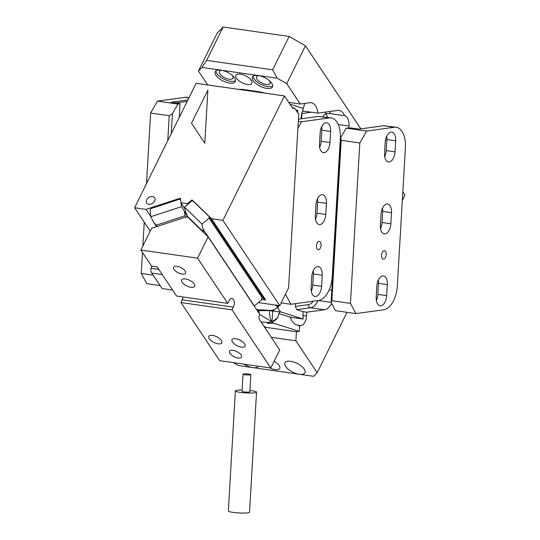 <?xml version="1.0" encoding="UTF-8"?>
<svg xmlns="http://www.w3.org/2000/svg" width="540" height="540" viewBox="0 0 540 540"><rect width="100%" height="100%" fill="white"/><g stroke="black" fill="none" stroke-linecap="round" stroke-linejoin="round"><path stroke-width="0.81" d="M296.393 110.72L297.797 110.525L295.853 109.91M279.788 305.674L222.925 220.381L284.432 95.924L292.707 108.331L294.624 108.061L298.715 114.203L288.583 287.874L279.788 305.674L258.457 302.623M297.668 112.637L297.797 110.525M294.624 108.061L292.309 107.73M222.925 220.381L211.525 218.754L265.592 299.842L261.441 299.538M150.208 231.154L134.602 207.745L196.115 83.288L284.432 95.924M192.929 200.995L192.301 200.056A0.56 0.405 -33.7 0 0 191.585 200.131L187.333 203.701L180.893 202.777L180.495 198.544A0.56 0.405 -33.7 0 0 179.941 198.288L145.996 209.378L134.602 207.745M192.301 200.056L211.525 218.754M146.306 201.731A4.752 3.415 -33.7 0 0 146.732 203.026A4.752 3.415 -33.7 0 0 151.767 203.688A4.752 3.415 -33.7 0 0 155.054 199.044A4.752 3.415 -33.7 0 0 154.629 197.755A4.752 3.415 -33.7 0 0 149.594 197.087A4.752 3.415 -33.7 0 0 146.306 201.731M187.981 217.316L185.78 212.328L184.511 207.076L191.592 201.137L193.023 200.988L209.324 216.837L209.054 218.12L262.042 297.594L261.205 300.314L254.219 306.052M262.042 297.594L261.88 295.663L209.324 216.837M145.996 209.378L150.761 216.526M180.583 199.435L179.861 199.105L151.078 208.501L150.127 209.689L150.781 216.736L181.622 206.665L180.893 202.777M184.937 208.852L181.319 203.425M187.765 204.35L187.333 203.701M187.117 216.02L203.425 231.876L201.98 224.066L209.054 218.12M204.282 233.165L203.425 231.876M254.394 306.031L203.249 229.311M184.511 207.076L201.98 224.066M157.194 226.429L153.617 222.21L150.781 216.736M185.976 217.026L185.112 215.737L156.33 225.133M156.56 226.631L153.617 222.21M187.805 217.161L181.622 206.665M185.112 215.737L184.457 212.139M151.929 266.234L150.91 268.299L150.876 271.397L151.794 273.078L162.277 274.577M150.91 268.299L158.848 269.433M151.794 273.078L162.128 288.583L172.611 290.081M304.695 103.43L301.279 115.648L301.097 118.82M264.992 93.143L260.752 92.003L242.163 89.343L238.707 89.377M303.466 111.132L317.939 113.13A16.76 9.079 98.1 0 0 311.202 102.728A16.76 9.079 98.1 0 0 309.798 102.728L300.308 104.031L288.738 102.377M303.993 111.132C302.623 111.092 301.914 111.888 301.853 113.522A16.76 9.079 98.1 0 1 301.806 115.722L301.631 118.746M300.308 104.031L286.74 83.673L277.216 78.219L272.639 69.815L206.631 60.372L223.128 27L217.141 33.156L198.416 71.037L207.684 84.942M215.98 75.303A11.171 4.86 26.3 0 1 215.257 71.685A11.171 4.86 26.3 0 1 220.968 70.173A11.171 4.86 26.3 0 1 234.576 77.963A11.171 4.86 26.3 0 1 235.292 81.581A11.171 4.86 26.3 0 1 226.409 82.337A11.171 4.86 26.3 0 1 215.98 75.303M253.166 80.622A11.171 4.86 26.3 0 1 252.443 77.004A11.171 4.86 26.3 0 1 258.154 75.492A11.171 4.86 26.3 0 1 271.762 83.282A11.171 4.86 26.3 0 1 272.484 86.906A11.171 4.86 26.3 0 1 263.601 87.656A11.171 4.86 26.3 0 1 253.166 80.622M277.216 78.219L201.906 67.446L198.416 71.037M251.309 80.359A8.937 3.888 26.3 0 1 251.883 83.255A8.937 3.888 26.3 0 1 244.775 83.855A8.937 3.888 26.3 0 1 236.432 78.226A8.937 3.888 26.3 0 1 235.859 75.33A8.937 3.888 26.3 0 1 242.96 74.729A8.937 3.888 26.3 0 1 251.309 80.359M402.82 191.835L404.966 195.055L402.32 200.407M360.842 128.864L305.458 45.792L286.74 83.673M317.939 113.13L337.689 110.417A16.76 9.079 98.1 0 1 339.093 110.417A16.76 9.079 98.1 0 1 344.554 115.675A11.171 6.055 98.1 0 1 348.995 126.063L348.874 127.865M306.747 312.188L302.967 311.648L303.129 319.025L290.108 317.162C291.965 321.82 294.314 324.439 297.155 325.026L301.07 325.586A8.937 4.846 98.1 0 0 306.518 316.062L306.747 312.188L324.452 309.757A16.76 9.079 98.1 0 0 331.594 303.419M301.07 325.586L299.572 325.796L299.248 331.324L296.42 331.715L295.886 340.821L271.289 337.298M347.011 312.316L317.156 372.721L295.886 340.821M344.554 115.675L329.717 113.549L326.16 113.63A11.171 6.055 98.1 0 0 322.906 116.768M279.166 305.586L277.85 307.125A11.171 5.009 89.6 0 0 281.374 312.127L303.129 319.025M302.967 311.648L296.69 309.656L310.507 307.76A16.76 9.079 98.1 0 0 318.087 300.544M295.582 303.642L295.421 306.437L296.69 309.656M256.554 309.555L269.217 310.385A11.171 11.063 -153.7 0 0 277.85 307.125L275.258 305.026M223.128 27L289.136 36.443L305.458 45.792M206.631 60.372L201.906 67.446M261.07 321.968L267.84 322.414A11.171 11.063 26.3 0 0 272.045 321.881A11.171 5.009 -90.4 0 0 273.854 323.271L299.248 331.324M257.263 310.615L258.694 310.709L259.328 313.72M259.754 314.483L272.045 321.881L272.687 310.919L277.85 307.125A11.171 11.063 26.3 0 0 279.119 305.579M296.42 331.715L265.633 327.308L264.006 326.18A14.526 1.87 3.3 0 0 263.783 326.045M243.905 364.149A11.171 4.86 -153.7 0 0 252.767 367.605A11.171 4.86 -153.7 0 0 258.41 366.221M285.647 366.464A11.171 4.86 -153.7 0 0 299.255 374.254A11.171 4.86 -153.7 0 0 304.965 372.742A11.171 4.86 -153.7 0 0 304.243 369.124A11.171 4.86 -153.7 0 0 293.814 362.084A11.171 4.86 -153.7 0 0 284.931 362.839A11.171 4.86 -153.7 0 0 285.647 366.464M317.156 372.721L313.666 376.312L238.356 365.539L233.267 362.624M269.764 367.848A8.937 3.888 -153.7 0 0 279.72 368.429A8.937 3.888 -153.7 0 0 279.14 365.533A8.937 3.888 -153.7 0 0 274.111 361.327M272.639 69.815L289.136 36.443M235.521 80.575A11.171 4.86 26.3 0 1 226.24 80.156A11.171 4.86 26.3 0 1 216.871 73.501A11.171 4.86 26.3 0 1 215.919 70.889M253.112 76.208A11.171 4.86 -153.7 0 0 254.056 78.82A11.171 4.86 -153.7 0 0 263.425 85.482A11.171 4.86 -153.7 0 0 272.707 85.894M318.202 300.53L331.101 302.38M299.572 325.796L297.155 325.026M290.108 317.162L278.87 313.591L277.844 317.621L272.045 321.881A11.171 5.009 -90.4 0 1 269.528 310.635A11.171 5.009 -90.4 0 0 269.528 310.635L281.374 312.127M265.633 327.308L265.552 328.691M278.87 313.591L279.585 312.14M269.528 310.628L258.694 310.709M277.418 305.336A11.171 5.009 -90.4 0 0 277.85 307.125L277.945 305.411M222.109 70.376A7.54 3.281 -153.7 0 0 219.409 71.489A7.54 3.281 -153.7 0 0 219.895 73.933A7.54 3.281 -153.7 0 0 226.935 78.678A7.54 3.281 -153.7 0 0 232.929 78.172A7.54 3.281 -153.7 0 0 232.443 75.728A7.54 3.281 -153.7 0 0 232.166 75.35M269.359 80.669A7.54 3.281 26.3 0 1 269.629 81.047A7.54 3.281 26.3 0 1 270.115 83.491A7.54 3.281 26.3 0 1 264.121 84.004A7.54 3.281 26.3 0 1 257.081 79.252A7.54 3.281 26.3 0 1 256.594 76.808A7.54 3.281 26.3 0 1 259.295 75.695M273.854 323.271L267.394 323.318L272.045 321.881A11.171 11.063 26.3 0 0 278.134 316.98M318.533 249.737A4.192 2.268 98.1 0 0 321.057 245.585A4.192 2.268 98.1 0 0 319.37 241.434A4.192 2.268 98.1 0 0 319.019 241.434A4.192 2.268 98.1 0 0 316.487 245.585A4.192 2.268 98.1 0 0 318.182 249.737A4.192 2.268 98.1 0 0 318.533 249.737M297.904 128.115L301.536 121.763L329.279 117.95A22.349 12.11 -81.9 0 1 331.155 117.95A22.349 12.11 -81.9 0 1 340.322 138.375L332.249 276.656A22.349 12.11 -81.9 0 1 318.627 300.469L290.885 304.283L285.444 294.219M320.153 132.921A9.497 5.144 -81.9 0 1 326.734 122.796A9.497 5.144 -81.9 0 1 330.629 131.477L329.987 142.54A9.497 5.144 -81.9 0 1 323.399 152.665A9.497 5.144 -81.9 0 1 319.505 143.984L320.153 132.921M315.954 204.822A9.497 5.144 -81.9 0 1 322.542 194.697A9.497 5.144 -81.9 0 1 326.437 203.384L325.789 214.448A9.497 5.144 -81.9 0 1 319.201 224.566A9.497 5.144 -81.9 0 1 315.306 215.885L315.954 204.822M311.756 276.73A9.497 5.144 -81.9 0 1 318.344 266.605A9.497 5.144 -81.9 0 1 322.238 275.285L321.59 286.349A9.497 5.144 -81.9 0 1 315.009 296.474A9.497 5.144 -81.9 0 1 311.114 287.786L311.756 276.73M298.424 119.192L318.587 116.417L331.155 117.95M301.536 121.763L298.303 121.297M281.158 302.893L290.885 304.283M319.66 147.319A9.497 5.144 98.1 0 0 321.151 141.278L329.987 142.54M321.644 126.88A9.497 5.144 98.1 0 1 321.8 130.214L321.151 141.278M315.461 219.22A9.497 5.144 98.1 0 0 316.96 213.179L325.789 214.448M317.453 198.781A9.497 5.144 98.1 0 1 317.601 202.115L316.96 213.179M311.263 291.121A9.497 5.144 98.1 0 0 312.761 285.086L321.59 286.349M313.254 270.689A9.497 5.144 98.1 0 1 313.409 274.023L312.761 285.086M270.81 367.996L232.045 309.845L233.381 307.139L182.25 299.822L180.913 302.528L219.679 360.68L270.81 367.996L279.727 349.961L259.484 319.592A3.355 1.816 -81.9 0 1 259.524 314.948L259.794 314.408L208.096 236.871L197.579 258.154L227.738 303.379L176.6 296.069L157.221 266.99L151.639 266.193L140.873 250.04L151.645 228.238L186.246 216.938L187.826 217.168L208.096 236.871M233.381 307.139A5.589 3.024 98.1 0 0 234.225 301.563A5.589 3.024 98.1 0 0 232.018 298.377A5.589 3.024 98.1 0 0 229.075 300.679L227.738 303.379M140.873 250.04L197.579 258.154M182.25 299.822A5.589 3.024 98.1 0 0 183.094 296.993M232.045 309.845L180.913 302.528M229.952 353.383A6.703 2.916 26.3 0 1 229.52 351.209A6.703 2.916 26.3 0 1 234.853 350.757A6.703 2.916 26.3 0 1 241.11 354.976A6.703 2.916 26.3 0 1 241.542 357.149A6.703 2.916 26.3 0 1 236.21 357.601A6.703 2.916 26.3 0 1 229.952 353.383M232.49 342.056A7.263 3.159 26.3 0 1 232.025 339.701A7.263 3.159 26.3 0 1 237.796 339.215A7.263 3.159 26.3 0 1 244.579 343.784A7.263 3.159 26.3 0 1 245.045 346.14A7.263 3.159 26.3 0 1 239.274 346.626A7.263 3.159 26.3 0 1 232.49 342.056M209.25 338.728A7.263 3.159 26.3 0 1 208.784 336.38A7.263 3.159 26.3 0 1 214.556 335.887A7.263 3.159 26.3 0 1 221.339 340.463A7.263 3.159 26.3 0 1 221.805 342.812A7.263 3.159 26.3 0 1 216.034 343.305A7.263 3.159 26.3 0 1 209.25 338.728M182.101 282.238A7.263 3.159 26.3 0 1 181.636 279.889A7.263 3.159 26.3 0 1 187.407 279.396A7.263 3.159 26.3 0 1 194.191 283.973A7.263 3.159 26.3 0 1 194.657 286.322A7.263 3.159 26.3 0 1 188.885 286.814A7.263 3.159 26.3 0 1 182.101 282.238M173.954 269.386A6.703 2.916 26.3 0 1 173.522 267.212A6.703 2.916 26.3 0 1 178.848 266.76A6.703 2.916 26.3 0 1 185.112 270.979A6.703 2.916 26.3 0 1 185.544 273.152A6.703 2.916 26.3 0 1 180.212 273.604A6.703 2.916 26.3 0 1 173.954 269.386M383.609 259.045A4.192 2.268 98.1 0 0 386.14 254.9A4.192 2.268 98.1 0 0 384.446 250.749A4.192 2.268 98.1 0 0 384.095 250.749A4.192 2.268 98.1 0 0 381.564 254.894A4.192 2.268 98.1 0 0 383.258 259.045A4.192 2.268 98.1 0 0 383.609 259.045M380.538 228.528A9.497 5.144 98.1 0 0 382.037 222.494L382.685 211.43A9.497 5.144 98.1 0 0 382.529 208.096M391.514 212.693A9.497 5.144 98.1 0 0 387.619 204.012A9.497 5.144 98.1 0 0 381.031 214.13L380.389 225.194A9.497 5.144 98.1 0 0 384.284 233.881A9.497 5.144 98.1 0 0 390.865 223.756L391.514 212.693L382.685 211.43M376.346 300.436A9.497 5.144 98.1 0 0 377.838 294.394L378.486 283.331A9.497 5.144 98.1 0 0 378.331 279.997M387.315 284.594A9.497 5.144 98.1 0 0 383.42 275.913A9.497 5.144 98.1 0 0 376.839 286.038L376.191 297.101A9.497 5.144 98.1 0 0 380.086 305.782A9.497 5.144 98.1 0 0 386.674 295.657L387.315 284.594L378.486 283.331M384.737 156.627A9.497 5.144 98.1 0 0 386.235 150.586L386.876 139.523A9.497 5.144 98.1 0 0 386.728 136.188M395.712 140.792A9.497 5.144 98.1 0 0 391.817 132.104A9.497 5.144 98.1 0 0 385.229 142.229L384.581 153.293A9.497 5.144 98.1 0 0 388.476 161.973A9.497 5.144 98.1 0 0 395.064 151.848L395.712 140.792L386.876 139.523M346.16 128.142L340.713 137.673L341.213 140.319L359.809 142.978L366.62 131.072L346.16 128.142L350.642 127.919L359.006 129.121L383.67 125.725L396.232 127.258A22.349 12.11 -81.9 0 1 405.398 147.69L397.325 285.964A22.349 12.11 -81.9 0 1 383.704 309.785L355.961 313.598L335.509 310.669L331.094 302.501L331.85 300.719L350.447 303.379L355.961 313.598M366.62 131.072L394.362 127.258A22.349 12.11 -81.9 0 1 396.232 127.258M340.713 137.673L331.094 302.501M341.213 140.319L331.85 300.719M359.809 142.978L350.447 303.379M146.502 183.661L150.626 113.056L157.437 101.142L177.89 104.072L180.05 103.775L179.577 103.444L171.207 102.249L187.873 99.961M176.054 102.944L187.15 101.419M157.437 101.142L185.179 97.328A22.349 12.11 -81.9 0 1 187.049 97.335L189.034 97.619M180.05 103.775L179.253 117.403M160.13 285.579L146.786 283.669L141.264 273.456L153.185 275.157M150.626 113.056L169.216 115.715L167.764 140.65M169.216 115.715L172.442 113.596L171.275 133.542M144.254 222.224L142.864 246.004M142.486 252.464L141.264 273.456M177.89 104.072L172.442 113.596M242.123 390.056A10.618 1.37 3.3 0 0 235.352 390.933A10.618 1.37 3.3 0 0 245.045 392.863A10.618 1.37 3.3 0 0 256.547 392.175A10.618 1.37 3.3 0 0 249.932 390.514M235.352 390.933L228.346 510.962A10.618 1.37 3.3 0 0 238.039 512.892A10.618 1.37 3.3 0 0 249.541 512.197L256.547 392.175M247.286 373.923A3.908 0.506 3.3 0 0 243.047 374.18A3.908 0.506 3.3 0 0 246.618 374.888A3.908 0.506 3.3 0 0 250.857 374.639A3.908 0.506 3.3 0 0 247.286 373.923M243.047 374.18L242.048 391.325A3.908 0.506 3.3 0 0 245.619 392.04A3.908 0.506 3.3 0 0 249.858 391.784L250.857 374.639M207.893 90.079L204.795 143.181L191.504 123.242L207.893 90.079M265.592 299.842L261.934 296.285M264.877 300.031L262.015 297.25M180.556 199.213L179.941 198.288M192.213 201.069L191.585 200.131M289.926 104.159L303.453 108.446M253.24 90.929A16.76 13.919 -97.8 0 0 252.875 91.409M253.706 91.523A16.2 13.46 82.2 0 1 254.09 91.051M301.279 115.648L301.806 115.722M311.452 112.199L301.853 113.522M326.16 113.63A13.966 7.567 98.1 0 0 324.986 112.158M267.394 323.318L267.84 322.414M330.608 113.677A16.76 9.079 98.1 0 0 329.495 111.544M338.249 124.524L348.995 126.063M327.584 117.436A11.171 6.055 98.1 0 0 325.708 113.859M331.81 290.25L329.184 289.879M295.421 306.437L308.34 304.661A2.794 2.322 -97.8 0 0 310.507 307.76L324.452 309.757M302.738 315.522L306.518 316.062M308.34 304.661A13.966 7.567 98.1 0 0 313.153 301.226M329.279 117.95L318.587 116.417M321.8 130.214L330.629 131.477M317.601 202.115L326.437 203.384M313.409 274.023L322.238 275.285M382.037 222.494L390.865 223.756M377.838 294.394L386.674 295.657M386.235 150.586L395.064 151.848M394.362 127.258L383.67 125.725M188.906 97.862L185.179 97.328M259.497 92.353L259.524 91.827"/></g></svg>
